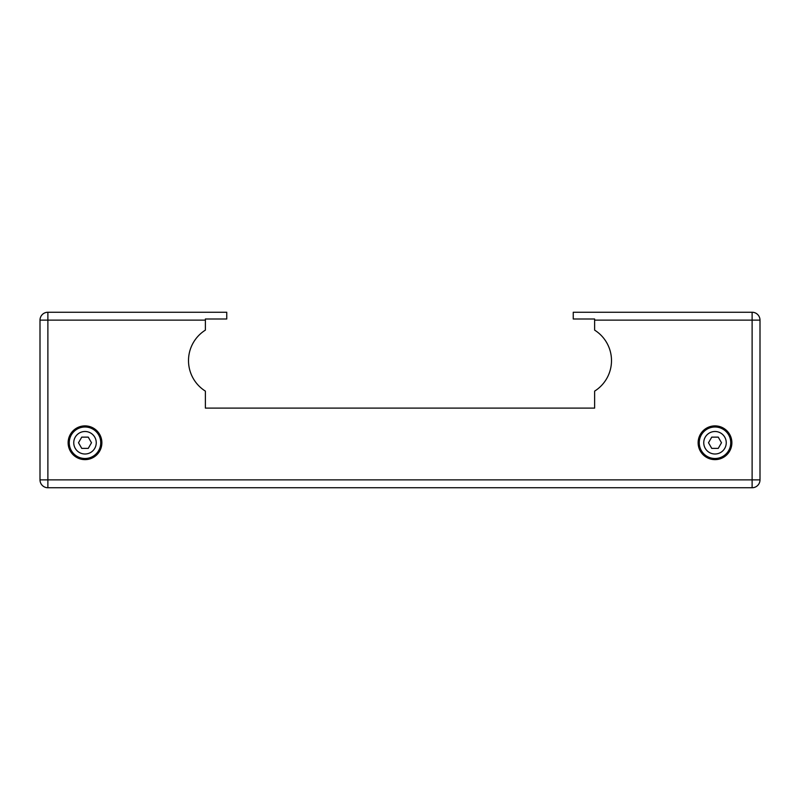 <?xml version="1.0" encoding="UTF-8"?>
<svg xmlns="http://www.w3.org/2000/svg" width="800" height="800" viewBox="0 0 800 800"><rect width="100%" height="100%" fill="white"/><g stroke="black" fill="none" stroke-linecap="round" stroke-linejoin="round"><path stroke-width="1.2" d="M731.88 442.75A16.88 16.88 0 0 1 715 459.63A16.88 16.88 0 0 1 698.13 442.75A16.88 16.88 0 0 1 715 425.88A16.88 16.88 0 0 1 731.88 442.75M101.88 442.75A16.88 16.88 0 0 1 85 459.63A16.88 16.88 0 0 1 68.13 442.75A16.88 16.88 0 0 1 85 425.88A16.88 16.88 0 0 1 101.88 442.75M699.25 442.75A15.75 15.75 0 0 0 715 458.5A15.75 15.75 0 0 0 730.75 442.75A15.75 15.75 0 0 0 715 427A15.75 15.75 0 0 0 699.25 442.75A15.75 15.75 0 0 1 715 427A15.75 15.75 0 0 1 730.75 442.75M69.25 442.75A15.75 15.75 0 0 0 85 458.5A15.75 15.75 0 0 0 100.75 442.75A15.75 15.75 0 0 0 85 427A15.75 15.75 0 0 0 69.25 442.75A15.75 15.75 0 0 1 85 427A15.75 15.75 0 0 1 100.75 442.75M760 320.13A7.88 7.88 0 0 0 752.12 312.25L573.25 312.25L573.25 319L594.63 319L594.63 320.13L752.12 320.13L752.12 479.87L40 479.88A7.88 7.88 0 0 0 47.88 487.75L752.12 487.75A7.88 7.88 0 0 0 760 479.87L760 320.13L752.12 320.13L752.12 312.25M47.88 487.75L47.88 320.12L205.38 320.12L205.38 319L226.75 319L226.75 312.25L47.88 312.25A7.88 7.88 0 0 0 40 320.12L40 479.88M205.38 320.12L205.38 330.13M205.37 330.13A36 36 0 0 0 205.38 391.12L205.38 408.1L594.63 408.1L594.63 391.12A36 36 0 0 0 594.63 330.13L594.63 320.13M78.5 442.75L81.75 437.13L88.25 437.13L91.5 442.75L88.25 448.38L81.75 448.38L78.5 442.75M708.5 442.75L711.75 437.13L718.25 437.13L721.5 442.75L718.25 448.38L711.75 448.38L708.5 442.75M726.25 442.75A11.25 11.25 0 0 1 715 454A11.25 11.25 0 0 1 703.75 442.75A11.25 11.25 0 0 1 715 431.5A11.25 11.25 0 0 1 726.25 442.75M96.25 442.75A11.25 11.25 0 0 1 85 454A11.25 11.25 0 0 1 73.75 442.75A11.25 11.25 0 0 1 85 431.5A11.25 11.25 0 0 1 96.25 442.75M47.88 312.25L47.88 320.12L40 320.12M760 479.87L752.12 479.87L752.12 487.75"/></g></svg>
